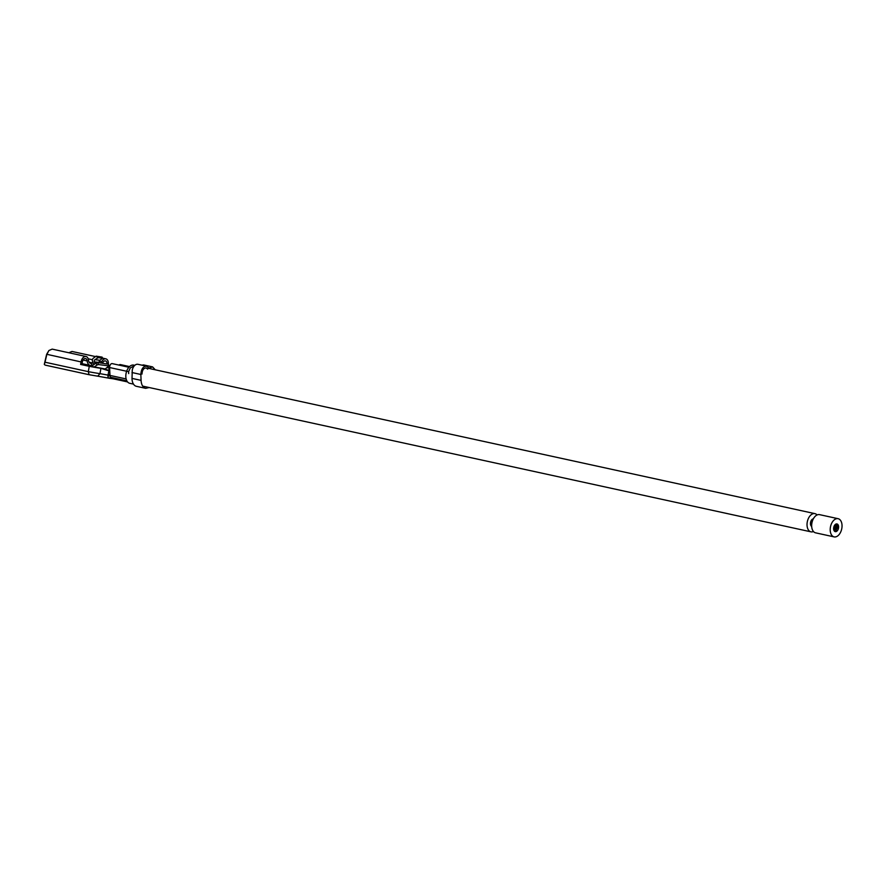 <?xml version="1.0" encoding="UTF-8"?>
<svg xmlns="http://www.w3.org/2000/svg" width="886" height="886" viewBox="0 0 886 886"><rect width="100%" height="100%" fill="white"/><g stroke="black" fill="none" stroke-linecap="round" stroke-linejoin="round"><path stroke-width="1.33" d="M813.326 518.864A3.932 2.414 102.3 0 0 810.546 522.452A3.932 2.414 102.3 0 0 811.676 526.417M817.069 514.965A9.314 5.715 102.3 0 0 814.932 513.636A9.314 5.715 102.3 0 0 807.257 522.064A9.314 5.715 102.3 0 0 810.967 531.833A9.314 5.715 102.3 0 0 813.459 531.522M134.794 365.342L133.708 365.11A9.314 5.715 102.3 0 0 126.045 373.538A9.314 5.715 102.3 0 0 129.744 383.306L132.867 383.981M834.501 530.216L834.424 529.042L834.501 530.216M837.037 526.749L836.905 528.145L837.037 526.749M836.871 528.643L836.284 529.728L836.871 528.643M835.664 529.352L835.531 528.189L835.664 529.352M835.088 527.901L835.498 526.539L835.088 527.901M835.941 526.284L836.229 527.048L836.528 525.642L835.941 526.284M835.675 527.735L835.963 528.488L836.273 527.081L835.675 527.735M836.783 530.349L836.24 531.445L836.783 530.349M837.957 527.07L838.245 525.719L837.857 527.026M836.661 524.789L836.949 525.42L837.237 524.08L836.694 524.612L836.406 523.98L836.107 525.332L836.661 524.789M109.266 368.521L108.956 369.816L107.272 370.348L108.158 370.448M810.812 521.433L812.185 521.788M109.587 367.181L109.642 368.554M834.368 526.572L834.069 527.923L834.313 526.561M836.816 523.925A3.932 2.414 102.3 0 0 833.737 527.391A3.932 2.414 102.3 0 0 835.276 531.633A3.932 2.414 102.3 0 0 838.477 528.3A3.932 2.414 102.3 0 0 836.96 523.947A3.932 2.414 102.3 0 0 836.816 523.925M838.101 518.687L819.561 514.644A9.314 5.715 102.3 0 0 819.229 514.589A9.314 5.715 102.3 0 0 811.941 522.806A9.314 5.715 102.3 0 0 815.596 532.84L834.136 536.883A9.314 5.715 102.3 0 0 841.7 529.008A9.314 5.715 102.3 0 0 838.101 518.687A9.314 5.715 102.3 0 0 837.768 518.631A9.314 5.715 102.3 0 0 830.481 526.838A9.314 5.715 102.3 0 0 834.136 536.883M107.106 367.568L109.033 367.923M109.033 368.055L107.04 367.612M105.168 368.964L109.022 365.918L98.49 364.567L96.906 365.076L96.053 363.038L91.081 366.582M94.027 367.136L96.906 365.076M96.053 363.038L97.626 362.518L108.092 364.157M107.771 367.646L107.893 367.014M89.73 362.906L91.679 363.338A5.183 3.179 102.3 0 1 90.649 363.382A5.183 3.179 102.3 0 1 88.5 360.192A6.003 3.688 102.3 0 0 86.008 356.493L52.174 349.117L48.885 350.524L46.847 354.466A426.31 336.015 -83.3 0 0 45.02 362.208L44.3 364.423L45.164 365.121L89.054 374.7M107.738 370.481L100.926 368.332A14.032 0.664 -169.8 0 1 89.276 366.328L88.312 371.644L89.076 374.7L97.848 376.196L89.132 374.712M89.276 366.328L80.615 364.445L81.058 361.931A6.003 3.688 102.3 0 1 86.008 356.493M107.029 363.625A3.909 2.392 102.3 0 0 105.39 360.89A3.909 2.392 102.3 0 0 102.71 362.784A7.287 4.474 102.3 0 1 102.543 363.094M91.657 364.855L93.074 365.165M95.555 356.593L71.999 351.454L68.831 352.75M108.347 364.279A6.003 3.688 102.3 0 0 105.833 358.841A6.003 3.688 102.3 0 0 101.713 361.754A5.183 3.179 102.3 0 1 100.971 362.917M89.132 362.197L93.24 363.094M80.615 364.445L81.9 364.589L82.343 362.086A3.909 2.392 102.3 0 1 85.565 358.553A3.909 2.392 102.3 0 1 87.182 360.945A7.287 4.474 102.3 0 0 90.206 365.431A7.287 4.474 102.3 0 0 91.657 365.375L91.679 363.338M81.9 364.589L105.201 368.964L108.192 370.437M110.96 377.613L109.321 378.267L113.209 378.798A11.452 7.022 -77.7 0 1 113.142 378.787A11.452 7.022 -77.7 0 1 110.96 377.613L108.889 378.123A3.001 1.838 102.3 0 1 107.948 376.162L108.014 375.099L109.93 374.534L109.709 369.96L109.1 369.794L109.709 369.872M81.058 361.931L46.67 354.267A427.506 336.968 -83.3 0 0 44.3 364.423M46.67 354.267L48.896 350.557M100.926 368.332L99.974 373.648L97.748 376.173M109.1 369.794L108.014 375.099L99.974 373.648A14.032 0.664 -169.8 0 1 88.312 371.644L45.02 362.208M95.145 363.681L94.392 361.876A1.606 1.263 96.7 0 1 94.946 359.683L98.235 357.645L102.588 358.21L102.134 357.124L96.164 356.161L93.473 358.088A2.536 2.005 -83.3 0 0 92.598 361.543L93.872 364.589M102.134 357.124L96.164 356.161M99.465 362.739L99.343 362.463A1.606 1.263 96.7 0 1 99.897 360.27L102.588 358.21M106.508 369.827L107.494 369.938M107.948 376.162L109.975 375.42L109.93 374.534M108.978 369.783L109.72 370.126M129.522 366.582L120.407 364.589A3.123 1.916 102.3 0 0 119.278 364.866L118.945 365.087M128.869 367.258L112.245 363.625A3.123 1.916 102.3 0 0 109.598 367.535L109.709 369.96M126.133 378.942L109.975 375.42A3.289 2.016 102.3 0 0 110.65 377.303L126.842 380.836M128.691 373.582L128.592 371.677L130.242 367.967L134.528 365.608A6.933 4.253 -77.7 0 1 137.33 364.235A6.933 4.253 -77.7 0 1 137.873 364.29L146.467 366.173L148.527 367.756L147.663 369.119L146.135 367.945C143.632 368.067 142.247 370.115 141.981 374.091M149.191 387.536L145.658 388.334L136.389 386.307A10.344 6.346 -77.7 0 1 134.606 385.41A10.344 6.346 -77.7 0 1 132.867 382.951A10.344 6.346 -77.7 0 1 132.147 380.315A10.344 6.346 -77.7 0 1 132.014 378.4L132.269 369.994A6.933 4.253 -77.7 0 1 134.096 366.095M150.875 368.853L153.466 369.418M148.449 367.635L149.845 368.62M149.634 367.889L152.591 366.893L155.26 369.805M142.181 365.231A6.933 4.253 -77.7 0 1 143.986 365.021L152.591 366.893M145.658 388.334C142.901 387.481 141.372 384.823 141.062 380.371L132.014 378.4M146.467 366.173C143.089 366.328 141.217 369.097 140.852 374.479L141.062 380.371M88.201 358.808L92.454 359.727M99.276 361.222L101.713 361.754M83.096 360.059L87.182 360.945M97.925 376.207L109.078 378.211M45.275 365.143L88.999 374.678M104.005 368.82L105.201 368.964M108.768 365.774L107.915 363.736M98.49 364.567L97.626 362.518M102.455 358.143L102.034 357.124M98.235 357.645L97.814 356.626M94.946 359.683L99.897 360.27M94.392 361.876L99.343 362.463M97.449 357.9L96.807 356.371M128.592 371.677L109.598 367.535M129.09 367.014L119.278 364.866M140.852 374.479L131.981 372.541M814.932 513.636L148.206 368.266M810.967 531.833L142.69 386.119M810.768 525.298L811.654 525.498M810.446 523.814L811.742 524.102M833.626 528.864L834.424 529.042M835.465 529.551L836.284 529.728M834.224 527.912L835.531 528.189M834.413 527.779L835.188 527.945M811.454 520.171L812.628 520.425M834.623 525.221L836.528 525.642M834.955 531.168L836.24 531.445M834.701 529.706L836.539 530.105M836.927 528.156L837.979 528.377M836.949 525.42L838.245 525.719M836.506 523.914L837.237 524.08M811.587 519.982L812.706 520.226M834.767 525.033L836.107 525.332M811.432 520.215L812.606 520.47M810.491 522.773L811.886 523.083M91.657 364.999L92.919 365.276M102.554 358.121L105.833 358.841M82.066 363.659L90.206 365.431M108.17 363.869L109.022 365.918M97.848 376.196L109.222 378.244M127.573 381.932L113.142 378.787"/></g></svg>

